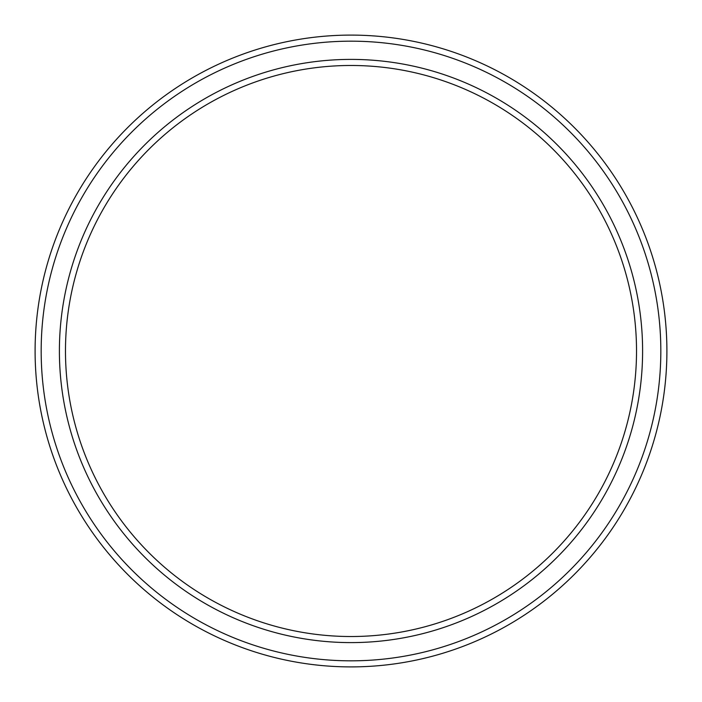 <?xml version="1.0" encoding="UTF-8"?>
<svg xmlns="http://www.w3.org/2000/svg" width="702" height="702" viewBox="0 0 702 702"><rect width="100%" height="100%" fill="white"/><g stroke="black" fill="none" stroke-linecap="round" stroke-linejoin="round"><path stroke-width="1.05" d="M636.521 351A285.521 285.521 0 0 0 351 65.479A285.521 285.521 0 0 0 65.479 351A285.521 285.521 0 0 0 351 636.521A285.521 285.521 0 0 0 636.521 351M59.398 351A291.602 291.602 0 0 1 351 59.398A291.602 291.602 0 0 1 642.602 351A291.602 291.602 0 0 1 351 642.602A291.602 291.602 0 0 1 59.398 351M660.828 351A309.828 309.828 0 0 0 351 41.172A309.828 309.828 0 0 0 41.172 351A309.828 309.828 0 0 0 351 660.828A309.828 309.828 0 0 0 660.828 351M35.1 351A315.9 315.9 0 0 1 351 35.1A315.9 315.9 0 0 1 666.9 351A315.9 315.9 0 0 1 351 666.9A315.9 315.9 0 0 1 35.1 351"/></g></svg>
